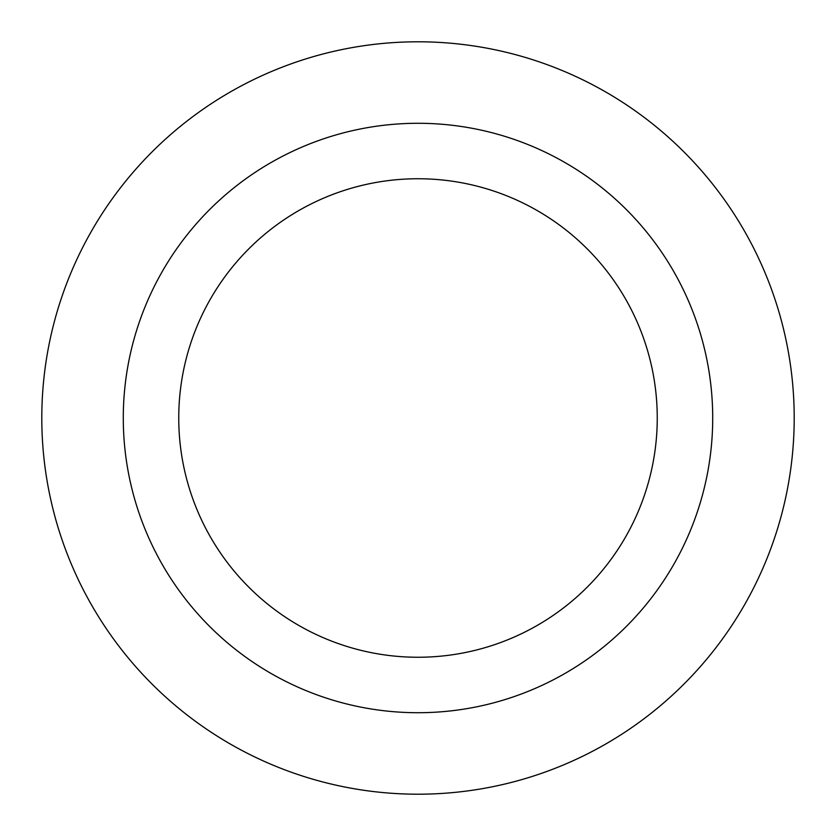 <?xml version="1.0" encoding="UTF-8"?>
<svg xmlns="http://www.w3.org/2000/svg" width="836" height="836" viewBox="0 0 836 836"><rect width="100%" height="100%" fill="white"/><g stroke="black" fill="none" stroke-linecap="round" stroke-linejoin="round"><path stroke-width="1.25" d="M657.253 418A239.253 239.253 0 0 0 418 178.747A239.253 239.253 0 0 0 178.747 418A239.253 239.253 0 0 0 418 657.253A239.253 239.253 0 0 0 657.253 418M712.711 418A294.711 294.711 0 0 0 270.645 162.769A294.711 294.711 0 0 0 270.645 673.231A294.711 294.711 0 0 0 712.711 418M794.2 418A376.2 376.2 0 0 0 229.9 92.2A376.2 376.2 0 0 0 229.9 743.8A376.2 376.2 0 0 0 794.2 418"/></g></svg>
